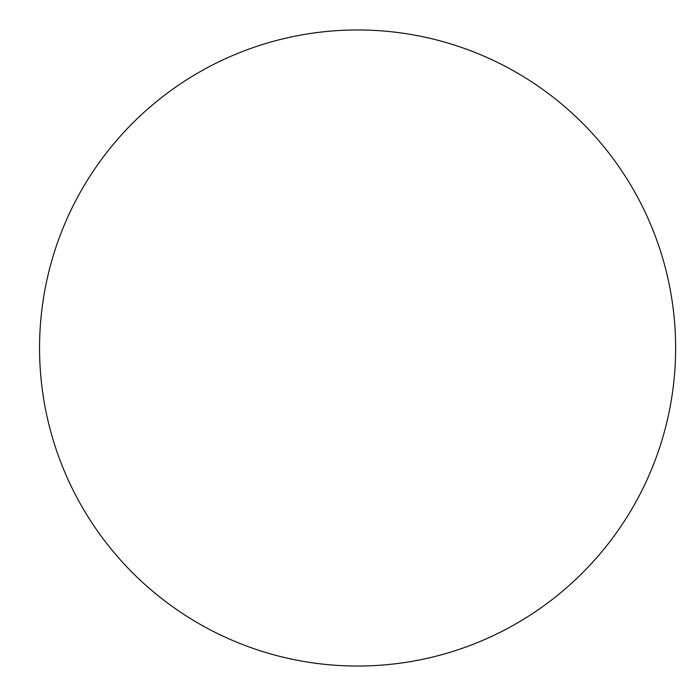 <?xml version="1.0" encoding="UTF-8"?>
<svg xmlns="http://www.w3.org/2000/svg" width="696" height="696" viewBox="0 0 696 696"><rect width="100%" height="100%" fill="white"/><g stroke="black" fill="none" stroke-linecap="round" stroke-linejoin="round"><path stroke-width="1.04" d="M39.559 348A318.029 318.029 0 0 1 516.606 72.575A318.029 318.029 0 0 1 516.606 623.425A318.029 318.029 0 0 1 39.559 348"/></g></svg>

